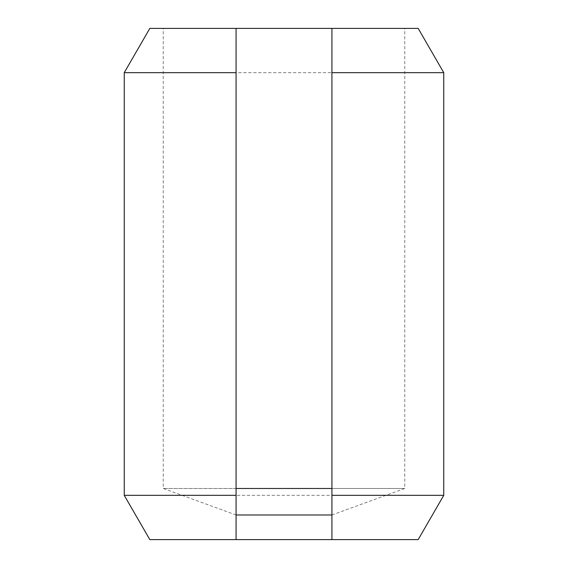 <?xml version="1.0" encoding="UTF-8"?>
<svg xmlns="http://www.w3.org/2000/svg" width="568" height="568" viewBox="0 0 568 568"><rect width="100%" height="100%" fill="white"/><g stroke="black" fill="none" stroke-linecap="round" stroke-linejoin="round"><path stroke-width="0.43" stroke-dasharray="2.84 2.13" d="M418.19 28.4L149.81 28.4M124.25 72.668L443.75 72.668M331.925 28.4L404.757 28.4L331.925 28.4L331.925 488.48L404.757 488.48L331.925 488.48L331.925 539.6M443.75 495.331L124.25 495.331M236.075 28.4L163.243 28.4L236.075 28.4L236.075 539.6M149.81 539.6L418.19 539.6M236.075 488.48L163.243 488.48L236.075 488.48M331.925 514.991L404.757 488.48L404.757 28.4M236.075 514.991L163.243 488.48L163.243 28.4"/><path stroke-width="0.85" d="M124.25 72.668L149.81 28.4L236.075 28.4L236.075 72.668L124.25 72.668L124.25 495.331L236.075 495.331L236.075 72.668M236.075 495.331L236.075 539.6L331.925 539.6L331.925 495.331L443.75 495.331L443.75 72.668L331.925 72.668L331.925 495.331M236.075 514.991L331.925 514.991M331.925 72.668L331.925 28.4L418.19 28.4L443.75 72.668M331.925 28.4L236.075 28.4M236.075 539.6L149.81 539.6L124.25 495.331M443.75 495.331L418.19 539.6L331.925 539.6M331.925 488.48L236.075 488.48"/></g></svg>
